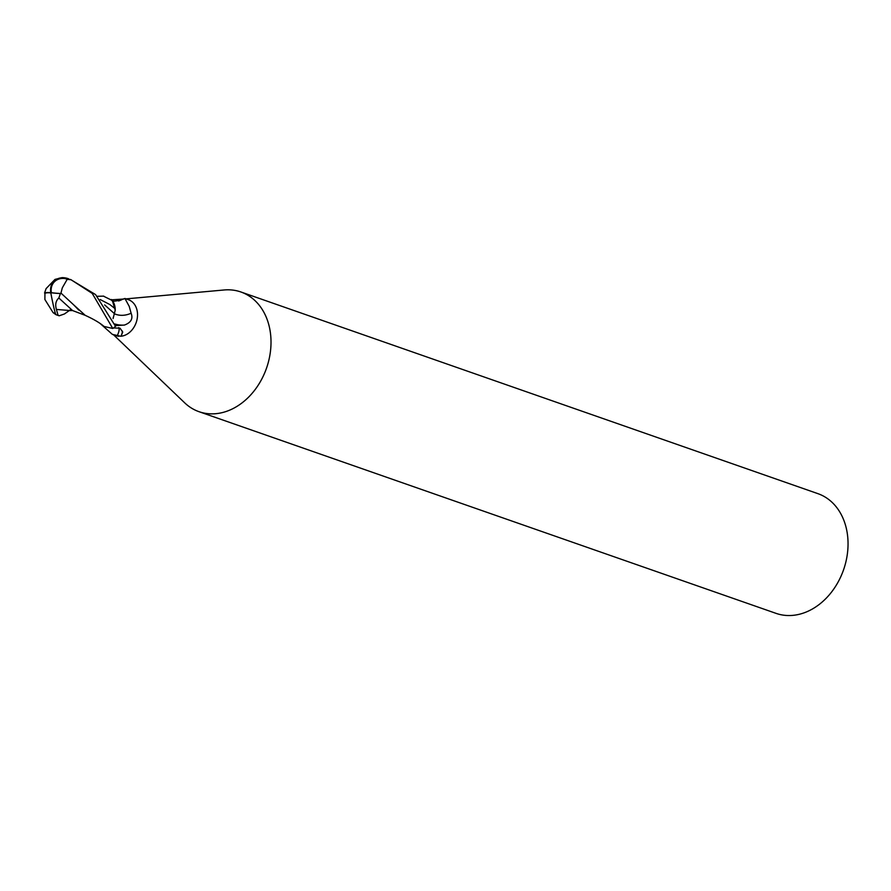 <?xml version="1.0" encoding="UTF-8"?>
<svg xmlns="http://www.w3.org/2000/svg" width="891" height="891" viewBox="0 0 891 891"><rect width="100%" height="100%" fill="white"/><g stroke="black" fill="none" stroke-linecap="round" stroke-linejoin="round"><path stroke-width="1.34" d="M111.42 299.487C111.42 301.971 115.919 301.637 124.918 298.474L129.206 306.348L131.122 313.231C133.238 318.677 131.01 322.631 124.417 325.07L115.318 325.638M122.412 331.118A20.627 6.059 -50.8 0 1 121.042 336.141L122.735 332.143L120.018 328.166L113.513 327.955A19.023 14.802 -70.7 0 0 115.641 326.139M121.042 336.141L120.675 336.252A19.023 14.802 -70.7 0 0 136.702 308.977A19.023 14.802 -70.7 0 0 128.493 299.721L124.918 298.474M113.536 334.793L184.682 402.832A63.417 49.35 -70.7 0 0 247.475 398.232A63.417 49.35 -70.7 0 0 268.258 322.82A63.417 49.35 -70.7 0 0 240.871 291.97A63.417 49.35 -70.7 0 0 223.764 290.009M120.675 336.252L112.366 334.381L100.171 323.511M112.366 334.381L115.941 335.629A19.023 14.802 -70.7 0 0 118.848 336.241M184.426 402.587A63.417 49.35 -70.7 0 0 199.027 411.698L776.05 613.364A63.417 49.35 -70.7 0 0 831.392 592.27A63.417 49.35 -70.7 0 0 845.292 524.498A63.417 49.35 -70.7 0 0 817.893 493.647L240.871 291.97M199.027 411.698A63.417 49.35 -70.7 0 0 254.369 390.592A63.417 49.35 -70.7 0 0 268.258 322.82A63.417 49.35 -70.7 0 0 224.131 289.976L126.088 298.875M118.57 300.98A20.627 16.829 143.7 0 0 123.003 299.075L123.726 299.098M111.776 299.81L123.003 299.075M114.828 313.933A20.705 16.896 143.7 0 0 131.122 313.231M115.217 310.213A16.328 12.708 -70.7 0 0 112.333 300.534L115.217 310.213L113.101 318.488M113.112 318.533A8.175 6.371 109.3 0 1 113.346 317.218M118.67 327.576A19.647 5.769 -50.8 0 1 117.166 335.862M92.241 293.429L112.778 328.467A19.023 14.802 -70.7 0 0 115.496 326.284L95.582 294.598L70.612 279.54A19.023 14.802 109.3 0 1 71.08 279.763L92.241 293.429M72.583 310.558L68.919 310.591L70.177 309.957L64.43 313.977L59.162 315.793L58.038 315.158L56.389 309.444C55.008 304.555 55.821 300.735 58.828 298.006L72.583 310.558L85.258 315.358M58.828 298.006L60.41 293.573A18.421 1.749 -177.1 0 1 50.787 292.716A16.472 13.655 -136.3 0 1 67.66 278.471A19.023 19.023 0 0 0 61.947 277.636L55.008 279.406L46.109 288.595L44.55 293.039A18.421 5.424 21.3 0 1 50.787 292.716A16.472 0.835 78.6 0 0 55.966 314.679L59.162 315.793M55.866 314.556A19.023 14.802 109.3 0 1 55.654 314.456L53.059 312.596A18.087 14.078 -70.7 0 0 55.409 313.398M62.303 287.86L67.181 279.351A18.087 14.078 -70.7 0 0 64.709 278.515A15.737 13.042 43.7 0 0 51.377 292.66A15.737 13.042 43.7 0 0 51.388 292.716A17.742 1.682 2.9 0 0 60.844 293.54L62.303 287.86M50.832 292.939A17.742 5.223 -158.7 0 0 44.94 293.351L44.895 299.521L53.059 312.596M85.224 315.347L73.519 304.711L78.842 310.135M73.519 304.711L60.9 293.028M50.787 292.716L51.388 292.716M100.215 299.554L109.827 304.533L115.006 308.598M103.423 296.135L112.333 300.534M70.612 279.54L64.709 278.515M67.181 279.351L71.08 279.763M67.66 278.471A16.472 13.655 -136.3 0 1 68.162 278.638L68.551 278.772M112.778 328.467L104.024 326.44M104.67 304.934L114.816 314.011M114.906 323.99A28.59 23.322 143.7 0 0 124.417 325.07M55.966 314.679A19.023 14.802 -70.7 0 0 58.038 315.158M56.389 309.444L69.208 310.458M97.242 296.302L103.757 296.124M84.244 314.913C93.199 318.911 99.87 322.82 104.269 326.629"/></g></svg>
